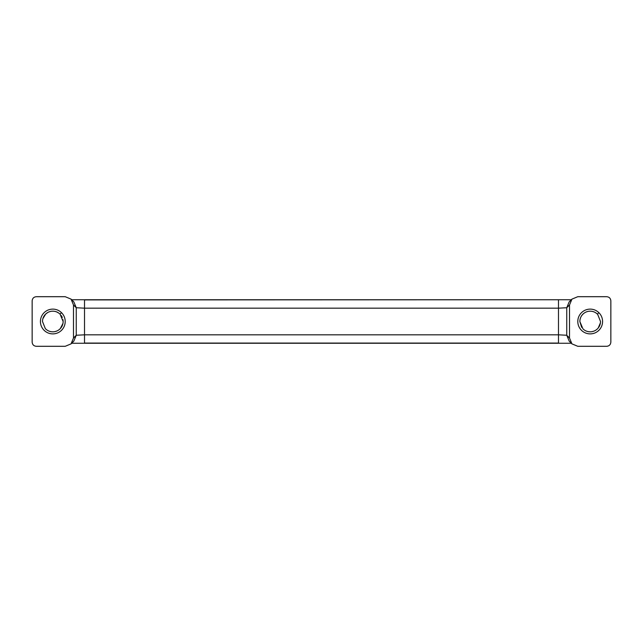 <?xml version="1.0" encoding="UTF-8"?>
<svg xmlns="http://www.w3.org/2000/svg" width="643" height="643" viewBox="0 0 643 643"><rect width="100%" height="100%" fill="white"/><g stroke="black" fill="none" stroke-linecap="round" stroke-linejoin="round"><path stroke-width="0.96" d="M58.818 329.915L60.185 328.742C62.122 326.716 63.11 324.305 63.151 321.5L62.982 319.635M62.291 317.369L61.278 315.568M58.931 313.173L56.769 311.951M56.262 311.759L55.354 311.485M50.371 311.461L48.868 311.951M47.936 312.394L45.693 314.017L42.864 318.727M63.151 321.5L60.072 314.138C58.047 312.201 55.628 311.204 52.814 311.164C50.074 311.204 47.703 312.152 45.693 314.017L45.444 314.258C43.515 316.284 42.526 318.695 42.486 321.5L45.323 328.613C47.381 330.711 49.881 331.788 52.814 331.836C55.563 331.796 57.942 330.84 59.952 328.975L60.016 328.911M54.993 331.603L56.761 331.057M60.297 328.637L62.982 323.373M596.656 329.554L597.556 328.742C599.493 326.716 600.482 324.305 600.514 321.5L597.677 314.387C595.619 312.289 593.119 311.212 590.186 311.164C587.445 311.204 585.066 312.152 583.056 314.017L581.899 315.319M580.476 317.955L580.018 319.651M597.677 314.387L597.443 314.138C595.41 312.201 592.991 311.204 590.186 311.164C587.445 311.204 585.066 312.152 583.056 314.017L582.815 314.258C580.878 316.284 579.89 318.695 579.849 321.5L581.642 327.319M588.2 331.643L590.186 331.836C592.926 331.796 595.305 330.84 597.323 328.975M592.082 331.659L593.738 331.201M594.992 330.647L595.707 330.237M598.231 327.986L600.433 322.802M571.94 299.124L569.168 301.889L566.748 307.74L566.748 335.26L569.513 338.025L571.94 343.876L577.792 346.304L606.719 346.304C609.226 346.055 610.601 344.68 610.85 342.172L610.85 300.828C610.601 298.32 609.226 296.945 606.719 296.696L577.792 296.696L571.94 299.124L569.513 304.975L566.748 307.74L558.486 308.182L84.514 308.182L76.252 307.74L73.487 304.975L71.06 299.124L65.208 296.696L36.281 296.696C33.774 296.945 32.399 298.32 32.15 300.828L32.15 342.172C32.399 344.68 33.774 346.055 36.281 346.304L65.208 346.304L71.06 343.876L73.487 338.025L73.487 304.975M569.513 338.025L569.513 304.975M599.027 330.189C596.575 332.616 593.626 333.846 590.186 333.902C586.818 333.854 583.924 332.664 581.489 330.341C579.07 327.89 577.832 324.948 577.784 321.5C577.832 318.14 579.013 315.239 581.336 312.811C583.788 310.384 586.737 309.154 590.186 309.098C593.545 309.146 596.439 310.328 598.866 312.651C601.293 315.102 602.531 318.052 602.587 321.5C602.539 324.86 601.35 327.761 599.027 330.189M71.678 299.742L571.314 299.742L84.514 299.919L84.514 334.818L558.486 334.818L566.748 335.26L569.232 341.168M558.486 299.919L558.486 343.081L84.514 343.081L84.514 334.818L76.252 335.26L73.832 341.111L71.06 343.876M71.06 299.124L73.832 301.889L76.252 307.74L76.252 335.26L73.487 338.025M61.664 330.189C59.212 332.616 56.262 333.846 52.814 333.902C49.455 333.854 46.561 332.664 44.126 330.341C41.707 327.89 40.469 324.948 40.421 321.5C40.469 318.14 41.65 315.239 43.973 312.811C46.425 310.384 49.374 309.154 52.814 309.098C56.174 309.146 59.068 310.328 61.503 312.651C63.93 315.102 65.168 318.052 65.216 321.5C65.168 324.86 63.987 327.761 61.664 330.189M579.849 321.5L582.944 328.87C584.969 330.807 587.38 331.796 590.186 331.836M45.323 328.613L45.573 328.87C47.598 330.807 50.017 331.796 52.814 331.836M71.678 343.258L571.322 343.258M597.427 314.13L598.874 312.659M60.064 314.13L61.511 312.659M569.168 341.111L571.94 343.876"/></g></svg>
